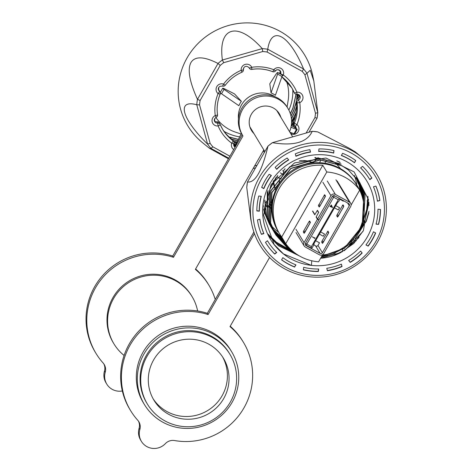 <?xml version="1.0" encoding="UTF-8"?>
<svg xmlns="http://www.w3.org/2000/svg" width="472" height="472" viewBox="0 0 472 472"><rect width="100%" height="100%" fill="white"/><g stroke="black" fill="none" stroke-linecap="round" stroke-linejoin="round"><path stroke-width="0.71" d="M312.564 211.19L314.753 214.801L317.296 210.494L318.553 212.559L316.104 217.037L317.444 219.256L304.051 242.637A3.245 3.186 148.8 0 0 305.248 246.986L319.349 254.762A3.245 3.186 148.8 0 0 323.762 253.505L350.666 206.524A3.245 3.186 148.8 0 0 349.469 202.175L335.368 194.399A3.245 3.186 148.8 0 0 330.961 195.662L317.567 219.037L316.228 216.819L318.677 212.341L317.432 210.282L314.877 214.577L312.688 210.972M310.405 222.336L304.139 233.304L303.319 231.958L303.72 230.914L308.995 221.71L309.585 220.99L310.405 222.336M310.417 222.4L304.694 232.655M318.559 219.586L318.824 220.017L305.431 243.399A1.646 1.617 148.8 0 0 306.039 245.605L320.14 253.381A1.646 1.617 148.8 0 0 322.382 252.744L349.286 205.762A1.646 1.617 148.8 0 0 348.678 203.556L334.577 195.78A1.646 1.617 148.8 0 0 332.335 196.417L318.948 219.799L317.567 219.037M338.076 216.471L343.799 206.211M323.019 242.761L328.742 232.507M318.382 205.662L324.642 194.694L325.462 196.045L325.06 197.089L319.792 206.288L319.202 207.013L318.382 205.662L319.727 206.406M318.824 220.017L317.444 219.256M337.515 217.108L336.707 215.769L337.108 214.725L342.973 204.801L343.793 206.152L343.392 207.196L337.545 217.12M327.922 231.109L328.73 232.442L328.329 233.487L322.47 243.41L321.65 242.065L322.051 241.021L327.922 231.109M325.473 196.104L319.75 206.364M339.928 199.302L343.339 201.184L343.587 200.748M334.483 207.833L338.318 209.952L339.574 207.757L335.734 205.644M319.42 234.124L323.261 236.242L324.518 234.053L320.677 231.935M313.827 244.88L315.927 246.036A1.522 1.493 148.8 0 0 317.992 245.446L319.497 242.814L315.656 240.702M314.641 238.053L314.871 237.652L314.8 238.484L312.281 236.755L314.665 238.1L314.895 237.693M329.875 206.122L330.589 206.175L331.309 204.931L332.571 207.609L330.754 206.606L330.306 206.76L330.483 206.453L329.875 206.122L330.618 206.217L331.332 204.972M330.306 206.76L330.447 206.435M311.414 246.638L338.271 199.75L333.669 197.213L306.818 244.101L311.414 246.638L310.948 247.942L312.092 247.906L314.098 244.402L313.809 243.924M340.176 198.871L338.448 201.892L337.875 201.91L313.526 244.419L314.098 244.402M334.288 195.656L339.368 198.423M305.219 244.331A1.522 1.493 148.8 0 0 305.909 245.169L310.948 247.942M339.309 198.423L338.271 199.75M331.338 205.585L330.884 206.37L332.028 206.996L331.338 205.585L332.005 206.954L330.896 206.347M312.305 236.797L314.665 238.1M285.755 243.694L281.707 237.003A45.654 44.805 -31.2 0 1 279.595 233.835L278.586 232.159A45.654 44.805 -31.2 0 1 285.289 177.478A45.654 44.805 -31.2 0 1 340.241 169.094A45.654 44.805 148.8 0 0 285.289 177.478A45.654 44.805 148.8 0 0 278.586 232.159L278.085 231.327A45.654 44.805 -31.2 0 1 284.787 176.64A45.654 44.805 -31.2 0 1 339.74 168.256A45.654 44.805 -31.2 0 1 356.218 184.074L356.726 184.912A45.654 44.805 148.8 0 0 340.241 169.094A45.654 44.805 -31.2 0 1 356.726 184.912L357.735 186.582A45.654 44.805 148.8 0 0 355.623 183.407L359.67 190.092A45.654 44.805 148.8 0 0 345.297 177.454A45.654 44.805 148.8 0 0 326.819 171.985L285.755 243.694A45.654 44.805 148.8 0 0 300.121 256.331A45.654 44.805 148.8 0 0 318.6 261.801L322.712 254.614M322.488 255.01A45.654 44.805 148.8 0 0 359.658 190.116M359.564 189.927A45.654 44.805 148.8 0 0 357.735 186.582M283.33 174.569L283.566 171.944M283.589 171.666L283.637 171.183L282.569 170.77M279.996 178.54L280.816 179.018A28.627 28.096 -31.2 0 1 281.973 176.77A28.627 28.096 -31.2 0 1 282.893 175.277M359.67 190.092L351.091 205.072M279.595 233.835A45.654 44.805 -31.2 0 1 280.25 186.818A45.654 44.805 -31.2 0 1 322.777 165.294L326.819 171.985M281.707 237.003L322.777 165.294M276.828 176.664L278.25 177.507M278.403 177.596L279.843 178.445M282.74 175.431L280.716 178.965M281.772 173.72L283.1 174.799M280.291 172.846L281.613 173.625M320.919 160.008L319.556 162.698M313.302 162.663L315.703 160.067M315.868 159.89L317.355 158.291M317.503 158.132L318.14 157.453M326.258 160.521L324.901 163.206M281.631 259.783A62.145 60.982 148.8 0 0 287.796 263.683A62.145 60.982 148.8 0 0 294.599 266.898L295.985 264.898A59.608 58.493 -31.2 0 1 289.177 261.7A59.608 58.493 -31.2 0 1 282.852 257.653L281.583 259.865A62.145 60.982 148.8 0 0 287.92 263.889A62.145 60.982 148.8 0 0 294.723 267.111M285.967 267.305A66.098 64.865 148.8 0 0 375.73 241.67A66.098 64.865 148.8 0 0 351.369 153.105A66.098 64.865 148.8 0 0 261.6 178.74A66.098 64.865 148.8 0 0 285.967 267.305M352.212 150.769A68.322 67.042 -31.2 0 1 362.018 157.377A68.322 67.042 -31.2 0 1 374.196 247.375A68.322 67.042 -31.2 0 1 284.616 268.81A68.322 67.042 -31.2 0 1 251.747 224.064A68.322 67.042 -31.2 0 1 278.722 155.748A68.322 67.042 -31.2 0 1 352.212 150.769M362.018 157.377L355.168 151.813L349.009 148.137L317.756 131.918A61.03 59.891 148.8 0 0 312.252 131.304C307.189 142.385 293.903 146.178 272.391 142.691A61.03 59.891 148.8 0 0 267.996 146.125C262.001 171.13 255.157 183.077 247.464 181.98L268.002 146.096L272.391 142.691M342.46 251.712L342.554 249.552M342.554 249.334L342.572 248.101M352.696 239.469L353.947 239.959M354.124 240.024L356.342 240.785M369.08 205.273L367.098 200.771M282.049 237.563L272.68 228.808M271.606 226.035A49.46 48.533 148.8 0 0 278.645 232.253M283.058 239.233L273.076 229.711M282.964 239.074L273.034 229.622M269.642 224.719L264.426 212.618L263.582 209.043M284.067 240.909L273.489 230.601M283.973 240.749L282.185 239.41L272.904 229.811M272.851 229.734L272.338 229.008M272.285 228.932L271.795 228.2M271.742 228.123L271.264 227.38M271.211 227.303L270.751 226.548M270.651 226.389L265.435 214.288L263.877 205.768M285.082 242.578L283.294 241.239L273.913 231.481M273.86 231.404L273.353 230.684M273.3 230.607L272.804 229.87M273.253 230.525L272.273 229.05M272.71 229.711L266.544 216.123L264.875 200.098M284.982 242.419L283.194 241.08L273.872 231.398M273.819 231.321L273.306 230.601M272.179 228.89L266.444 215.958L264.739 200.718M286.256 244.366L284.303 242.915L274.362 232.354M286.109 244.172L284.209 242.755L273.813 231.545M274.267 232.195L273.282 230.725M273.719 231.386L267.553 217.793L267.671 191.367M273.188 230.566L267.459 217.633L267.24 192.428M288.062 246.585L285.312 244.584L274.828 233.215M274.775 233.138L274.297 232.395M274.244 232.318L268.562 219.462L269.96 189.16L277.778 175.442M336.784 160.869L340.153 162.545M287.861 246.36L285.218 244.425L274.781 233.133M274.728 233.056L274.25 232.312M274.197 232.236L268.468 219.303L269.86 189.001L276.014 177.478M338.377 161.507L340.058 162.386M290.528 249.21L286.327 246.254L275.306 234.065M290.25 248.933L286.227 246.095L275.259 233.988L269.577 221.132L270.969 190.83L289.932 166.858L319.184 158.309L341.162 164.215M275.211 233.905L269.477 220.973L270.875 190.67L289.837 166.699L319.09 158.149L341.067 164.055M294.239 252.449L287.336 247.93L275.801 234.908L270.586 222.808L271.978 192.505L290.947 168.533L320.199 159.978L342.176 165.884L348.531 170.056L359.947 182.882L365.074 194.842L363.481 224.808L344.312 248.449L321.662 256.455M293.802 252.107L287.241 247.77L275.707 234.749L270.491 222.648L271.884 192.346L290.846 168.368L320.099 159.819L342.076 165.725M357.204 178.835L360.024 186.487L361.475 194.434M357.145 178.764L359.924 186.328L361.369 194.128M357.788 179.625L361.033 188.157L362.643 198.181M357.729 179.549L360.938 187.998L362.531 197.768M358.354 180.422L362.042 189.827L363.706 203.55M358.301 180.345L361.947 189.667L363.617 202.936M358.325 180.221L358.803 181.077M358.419 180.381L358.856 181.154M358.903 181.236L363.056 191.502L364.006 212.329M358.85 181.154L362.956 191.337L364.059 211.244M359.434 182.056L364.065 193.172L362.466 223.138L358.744 230.743M359.381 181.974L363.965 193.013L362.372 222.979L360.065 228.07M359.947 182.882L364.98 194.682L363.381 224.648L344.218 248.29L321.762 256.272M320.712 258.119L340.601 252.656A49.46 48.533 -31.2 0 1 320.641 258.237M268.025 190.535A40.332 39.577 148.8 0 0 267.972 195.255M267.996 195.727A40.332 39.577 148.8 0 0 268.297 198.718A2.537 2.49 148.8 0 1 267.087 201.225M268.975 205.993A2.537 2.49 148.8 0 1 270.078 206.966L270.834 208.217A2.537 2.49 148.8 0 1 270.999 208.53A40.332 39.577 148.8 0 0 271.754 210.217M376.048 224.123L378.573 224.401A62.145 60.982 148.8 0 0 380.503 209.485L377.978 209.202A59.608 58.493 -31.2 0 1 376.048 224.123M377.423 201.202L379.877 200.506A62.145 60.982 148.8 0 0 375.913 186.086L373.458 186.782A59.608 58.493 -31.2 0 1 377.423 201.202M369.847 179.655L371.865 178.08A62.145 60.982 148.8 0 0 371.842 178.05A62.145 60.982 148.8 0 0 362.608 166.356L360.59 167.932A59.608 58.493 -31.2 0 1 369.676 179.366A59.608 58.493 -31.2 0 1 369.847 179.655M354.484 162.757L355.752 160.551A62.145 60.982 148.8 0 0 342.613 153.306L341.344 155.512A59.608 58.493 -31.2 0 1 354.484 162.757L355.575 160.427M333.669 153.087L333.993 150.58A62.145 60.982 148.8 0 0 318.972 148.916L318.647 151.423A59.608 58.493 -31.2 0 1 333.669 153.087L333.84 150.544M310.564 152.108L309.897 149.683A62.145 60.982 148.8 0 0 295.283 153.86L295.95 156.279A59.608 58.493 -31.2 0 1 310.564 152.108L309.833 149.695M288.699 159.973L287.141 158.008A62.145 60.982 148.8 0 0 275.158 167.377L276.716 169.348A59.608 58.493 -31.2 0 1 288.699 159.973M271.394 175.49L269.188 174.274A62.145 60.982 148.8 0 0 261.659 187.419L263.866 188.635A59.608 58.493 -31.2 0 1 271.394 175.49M261.287 196.293L258.762 196.01A62.145 60.982 148.8 0 0 256.833 210.931L259.358 211.208A59.608 58.493 -31.2 0 1 261.287 196.293M259.913 219.209L257.458 219.911A62.145 60.982 148.8 0 0 261.423 234.33L263.877 233.628A59.608 58.493 -31.2 0 1 259.913 219.209M267.482 240.755L265.47 242.331A62.145 60.982 148.8 0 0 265.488 242.366A62.145 60.982 148.8 0 0 274.728 254.06L276.739 252.485A59.608 58.493 -31.2 0 1 267.659 241.05A59.608 58.493 -31.2 0 1 267.482 240.755A59.608 58.493 -31.2 0 0 267.535 240.844L267.659 241.05M303.667 267.329L303.343 269.837A62.145 60.982 148.8 0 0 318.364 271.494L318.688 268.993A59.608 58.493 -31.2 0 1 303.667 267.329M326.766 268.308L327.432 270.727A62.145 60.982 148.8 0 0 342.047 266.556L341.38 264.131A59.608 58.493 -31.2 0 1 326.766 268.308M348.637 260.438L350.189 262.408A62.145 60.982 148.8 0 0 362.177 253.033L360.62 251.063A59.608 58.493 -31.2 0 1 348.637 260.438M365.942 244.921L368.148 246.142A62.145 60.982 148.8 0 0 375.677 232.991L373.47 231.776A59.608 58.493 -31.2 0 1 365.942 244.921M340.601 252.656L353.811 243.422L363.428 230.554L368.502 199.556L354.118 171.908L325.975 158.031L294.563 162.875L271.105 184.487L263.559 215.22L274.285 244.838A56.31 55.254 -31.2 0 1 297.13 159.3A56.31 55.254 -31.2 0 1 374.207 201.945A56.31 55.254 -31.2 0 1 311.437 265.394L283.46 253.912L273.677 244.012M274.285 244.838C283.843 256.609 296.227 263.459 311.437 265.394L311.744 260.768M355.982 177.295L358 183.142L358.449 183.065M356.543 177.985L358.915 184.652L358 183.142M356.602 178.062L359.009 184.812L360.342 191.585M356.785 185.006A49.46 48.533 148.8 0 0 354.395 175.472M359.033 237.51L344.23 250.715M368.815 212.955L366.325 221.279L349.599 244.461M335.161 253.193L321.332 257.028M299.472 255.966L278.533 245.764L269.01 236.201M368.933 203.019L364.821 220.843M364.301 222.052L355.274 236.265M295.678 253.529L277.518 244.095L268.544 235.215M368.007 196.948L366.667 210.176M366.52 210.825L363.812 219.173M363.292 220.383L361.912 223.28M292.752 251.24L291.643 250.844M291.259 250.703L276.509 242.419L268.102 234.242M362.933 231.475L345.404 249.676L333.822 255.529M368.968 211.35L366.201 221.073L355.074 238.938M351.28 242.691L344.395 248.006L332.813 253.859M327.698 255.482L321.473 256.78M298.935 255.653L278.403 245.552L268.952 236.077M368.844 202.11L365.275 219.173M364.838 220.282L356.743 234.136M295.271 253.234L277.394 243.882L268.485 235.091M367.871 196.34L366.714 209.161M366.585 209.769L364.266 217.503M363.829 218.607L362.284 222.082M292.433 250.962L291.017 250.449M290.652 250.307L276.385 242.213L268.049 234.124M358.496 183.053L358.879 182.988M358.915 182.983L359.233 182.924M268.002 146.113L247.464 181.974A61.03 59.891 148.8 0 0 246.756 187.455L250.738 219.055L251.747 224.064M268.798 207.031A2.537 2.49 148.8 0 0 268.415 207.043A3.044 2.985 -31.2 0 1 267.825 207.055M267.73 207.049A3.044 2.985 -31.2 0 1 266.804 206.795M266.709 206.748A3.044 2.985 -31.2 0 1 265.807 206.057M265.712 205.94A3.044 2.985 -31.2 0 1 265.76 202.211M265.872 202.081A3.044 2.985 -31.2 0 1 266.845 201.355A2.537 2.49 148.8 0 0 266.963 201.296M340.465 168.669A40.332 39.577 148.8 0 0 334.919 162.669M270.834 208.217A2.537 2.49 148.8 0 0 268.904 207.037M366.012 244.826L368.148 246.142M368.024 245.93A62.145 60.982 148.8 0 0 375.505 232.897M348.661 260.42L350.189 262.408M350.065 262.202A62.145 60.982 148.8 0 0 362.024 252.844M327.373 270.509A62.145 60.982 148.8 0 0 341.923 266.344L341.321 264.161M303.366 269.659A62.145 60.982 148.8 0 0 318.234 271.288L318.535 268.993M294.599 266.898L295.785 264.822M265.47 242.331A62.145 60.982 148.8 0 0 274.604 253.847L276.568 252.313M261.335 234.112L263.754 233.422A59.608 58.493 -31.2 0 1 259.818 219.238M256.833 210.736L259.228 211.002A59.608 58.493 -31.2 0 1 261.11 196.269M261.706 187.307L263.736 188.428A59.608 58.493 -31.2 0 1 271.193 175.377M275.182 167.359L276.586 169.141A59.608 58.493 -31.2 0 1 288.545 159.784M295.885 156.043A59.608 58.493 -31.2 0 1 310.44 151.901M318.677 151.211A59.608 58.493 -31.2 0 1 333.539 152.875M341.421 155.382A59.608 58.493 -31.2 0 1 354.36 162.551M360.643 167.89A59.608 58.493 -31.2 0 1 369.546 179.153A59.608 58.493 -31.2 0 1 369.611 179.26M369.723 179.448L371.735 177.873M377.388 200.966L379.877 200.506M379.748 200.293A62.145 60.982 148.8 0 0 375.877 186.092M376.101 223.934L378.573 224.401M378.444 224.194A62.145 60.982 148.8 0 0 380.373 209.468M312.234 131.293L272.373 142.68L312.234 131.293L317.756 131.918M246.756 187.455L247.464 181.968M224.094 131.399A45.654 44.805 148.8 0 0 224.82 131.806A45.654 44.805 148.8 0 0 239.658 136.862M288.87 110.094A45.654 44.805 148.8 0 0 292.805 89.851M286.374 80.812A40.079 39.329 -31.2 0 1 288.168 100.312L287.082 106.996M241.098 134.018L235.516 132.154A40.079 39.329 -31.2 0 1 228.973 129.287A40.079 39.329 -31.2 0 1 215.875 117.51M271.017 92.854L273.27 93.952A24.485 24.025 -31.2 0 1 275.394 95.273L281.973 76.505A5.074 0.85 -61.1 0 0 282.162 74.93L277.778 72.517A5.074 0.85 -61.1 0 0 275.601 74.841L269.789 83.827L271.017 92.854A24.485 24.025 -31.2 0 1 273.27 93.952L275.459 95.155M222.701 88.211L220.194 92.595A5.074 0.484 -150.2 0 0 221.521 93.769L238.879 105.698A24.485 24.025 -31.2 0 1 240.018 103.445A24.485 24.025 -31.2 0 1 241.387 101.315L224.029 89.385A5.074 0.484 -150.2 0 1 222.701 88.211A5.074 0.484 -150.2 0 1 225.303 89.208L234.507 93.904L241.387 101.315M290.964 127.304L296.51 129.357A5.074 0.484 29.8 0 0 297.201 129.475A5.074 0.484 29.8 0 0 293.631 126.885L291.301 125.505M289.885 132.213L294.003 133.735A5.074 0.484 29.8 0 0 294.693 133.859L297.201 129.475M271.081 92.742L277.595 74.086A5.074 0.85 -61.1 0 0 277.778 72.517M238.761 105.634L241.275 101.256M235.15 147.034A5.074 0.85 118.9 0 1 236.448 143.217L241.416 133.387M214.654 118.696A3.044 2.985 148.8 0 0 217.621 123.056L218.129 125.959A5.581 5.475 -31.2 0 1 215.262 115.528A42.864 42.067 -31.2 0 1 218.093 93.603A5.581 5.475 -31.2 0 1 223.539 84.093A42.864 42.067 -31.2 0 1 241.151 70.316A5.581 5.475 -31.2 0 1 251.723 67.295A42.864 42.067 -31.2 0 1 273.795 69.738A5.581 5.475 -31.2 0 1 283.3 74.977A2.537 0.454 126.3 0 1 282.008 76.405M218.683 87.485A3.044 2.985 148.8 0 0 219.439 91.22A2.537 0.46 128.4 0 1 218.093 93.603L220.182 94.152A2.537 2.537 0 0 0 220.359 92.866M243.758 67.874A3.044 2.985 148.8 0 0 243.41 69.602A2.537 0.443 174.2 0 1 243.422 69.638A2.537 0.443 174.2 0 1 241.151 70.316L241.9 72.228A2.537 2.537 0 0 0 243.422 69.638L243.806 67.856C245.121 65.862 246.862 65.797 249.027 67.679A3.044 2.985 148.8 0 1 249.175 67.956A2.537 0.484 -25 0 0 251.723 67.295L251.812 69.349A2.537 2.49 -31.2 0 1 249.175 67.956L248.85 67.419M279.784 73.62A2.537 2.49 -31.2 0 1 279.925 72.476L280.681 73.726A2.537 0.307 20.4 0 0 283.3 74.977A42.864 42.067 -31.2 0 1 296.906 92.211A5.581 5.475 -31.2 0 1 299.773 102.642A2.537 0.448 172.1 0 1 297.024 102.601A2.537 2.49 -31.2 0 1 298.469 99.964A3.044 2.985 148.8 0 0 296.976 94.27M297.714 98.713L299.773 102.642A42.864 42.067 -31.2 0 1 296.941 124.567A2.537 0.46 128.4 0 1 295.112 126.136A2.537 0.46 128.4 0 1 295.094 126.112A2.537 2.49 -31.2 0 1 294.516 125.458L293.761 124.207A2.537 2.49 -31.2 0 1 293.596 121.977L294.357 123.233A40.332 39.577 148.8 0 0 297.024 102.601L296.263 101.35A2.537 2.49 -31.2 0 1 297.714 98.713A3.044 2.985 148.8 0 0 299.36 95.108M295.342 127.941A3.044 2.985 148.8 0 0 295.325 126.319M228.755 158.197L210.984 148.397A61.03 59.891 -31.2 0 1 207.574 144.096C181.685 118.661 176.322 99.161 196.759 104.766A61.03 59.891 -31.2 0 1 197.467 99.297C189.473 81.703 187.307 69.443 190.959 62.516C194.989 56.02 204.004 56.333 217.999 63.443A61.03 59.891 -31.2 0 1 222.395 60.009C217.834 26.668 237.605 21.022 262.249 48.622A61.03 59.891 -31.2 0 1 267.76 49.236C271.43 24.768 289.2 34.568 303.59 68.995A61.03 59.891 -31.2 0 1 306.989 73.29L310.204 70.281L313.827 81.013L312.812 76.004A68.322 67.042 148.8 0 0 257.098 23.6A68.322 67.042 148.8 0 0 187.166 57.755A68.322 67.042 148.8 0 0 202.541 142.691L209.397 148.255L210.972 148.391L212.843 146.804L229.899 156.208M313.827 81.013L317.803 112.613L317.101 118.1L314.924 117.652A58.498 57.407 148.8 0 0 315.491 113.28L317.803 112.643L306.989 73.29M294.251 127.251L295.012 126.048M294.392 127.34L295.142 126.154A3.044 2.985 148.8 0 1 296.204 128.531M233.705 145.134L235.363 145.73M292.728 126.349L293.932 124.49M233.728 145.27L235.327 145.842M292.876 126.437L294.026 124.649M233.787 143.866L235.829 144.526M291.342 125.222L293.979 121.015M233.758 143.978L235.776 144.644M291.336 125.528L293.555 122.083M234.012 142.603L236.401 143.305M291.596 121.646L296.263 112.153M234.018 142.739L236.342 143.423M291.596 121.965L296.162 112.849M233.416 141.063L237.038 142.042M291.425 118.608L294.906 111.41L296.628 106.052M233.51 141.222L236.979 142.166M291.454 118.879L295 111.569L296.634 106.56M231.888 139.228L237.705 140.727M232.195 139.458L237.64 140.857M229.15 136.969L238.401 139.352M229.386 137.175L238.33 139.488M299.159 97.309L299.183 94.955M299.266 97.067L299.277 95.037M297.95 98.589L298.174 94.418M298.074 98.512L298.274 94.447M290.97 115.959L293.897 109.74L296.28 101.468M296.581 99.751L297.124 94.294M291.023 116.2L293.991 109.899L296.333 101.858M296.74 99.509L297.224 94.294M290.327 113.622L292.882 108.064L296.015 94.247M290.392 113.835L292.982 108.224L296.121 94.27M291.389 87.172A40.332 39.577 -31.2 0 1 293.566 91.538L294.322 92.789A40.332 39.577 148.8 0 0 291.773 87.798A40.332 39.577 148.8 0 0 281.861 76.83M214.418 120.98A3.044 2.985 148.8 0 0 216.866 121.8L217.621 123.056A2.537 2.49 -31.2 0 1 220.206 124.543L220.212 124.555A2.537 0.484 157.1 0 1 220.212 124.555A40.332 39.577 148.8 0 0 222.755 129.535A40.332 39.577 148.8 0 0 233.003 140.75L232.248 139.5A40.332 39.577 -31.2 0 1 222.383 128.903M294.392 125.251L293.844 124.95M293.696 124.868L293.165 124.578L293.631 124.974M297.531 94.3L296.929 99.279M296.363 102.111L295.413 105.651M236.637 142.833L233.988 142.408M233.669 144.603L235.634 144.987M291.584 122.543L295.378 116.643M291.513 125.635L293.413 123.074M293.094 126.567L294.239 125.003M294.652 127.505L295.372 126.502M233.669 144.786L235.569 145.158M291.56 122.95L295.159 117.463M291.714 125.753L293.454 123.404M294.847 127.623L295.425 126.815M228.43 158.775L209.397 148.255M216.866 121.8A2.537 2.49 -31.2 0 1 219.285 122.974L220.046 124.225A2.537 2.537 0 0 1 220.212 124.555A2.537 0.484 157.1 0 1 218.129 125.959A42.864 42.067 -31.2 0 0 231.734 143.187A2.537 0.307 20.4 0 0 233.858 143.653A2.537 0.307 20.4 0 0 233.846 143.6A2.537 2.49 -31.2 0 0 233.652 141.458L232.891 140.202A2.537 2.49 -31.2 0 0 232.248 139.5M233.782 145.506A3.044 2.985 148.8 0 0 235.203 146.273M296.263 101.35A40.332 39.577 -31.2 0 1 293.596 121.977M299.814 95.68L296.947 94.311A2.537 2.537 0 0 1 294.481 93.102A2.537 2.49 -31.2 0 1 294.322 92.789A2.537 0.484 157.1 0 0 296.906 92.211L296.906 94.276A2.537 2.49 -31.2 0 1 294.481 93.102L293.726 91.851A2.537 2.49 -31.2 0 1 293.566 91.538M279.925 72.476A3.044 2.985 148.8 0 0 279.99 70.582M218.453 89.769A3.044 2.985 148.8 0 0 218.678 89.963A2.537 2.49 -31.2 0 1 219.25 90.618L220.011 91.869A2.537 2.49 -31.2 0 1 220.271 92.459A2.537 2.537 0 0 0 220.011 91.869A2.537 2.49 -31.2 0 0 219.439 91.22L218.678 89.963M291.867 132.951A2.537 0.378 -70.6 0 1 291.495 134.077A5.581 5.475 -31.2 0 0 296.941 124.567L294.357 123.233A2.537 2.49 -31.2 0 0 294.516 125.458L293.779 125.05M315.491 113.28L304.906 74.794A58.498 57.407 148.8 0 0 302.192 71.361L267.123 52.02A58.498 57.407 148.8 0 0 262.721 51.536L223.716 62.676A58.498 57.407 148.8 0 0 220.206 65.425L217.999 63.443M197.467 99.297L200.104 100.512A58.498 57.407 148.8 0 0 199.544 104.884L210.128 143.37A58.498 57.407 148.8 0 0 212.843 146.804M222.395 60.009L262.249 48.622M267.76 49.236L303.59 68.995M207.574 144.096L210.128 143.37M207.597 144.113L196.759 104.766M251.883 69.343A40.332 39.577 148.8 0 1 272.58 71.65A2.537 0.389 -68.6 0 0 272.615 71.679L272.615 71.679A2.537 0.389 -68.6 0 0 273.795 69.738L275.512 70.918C276.492 69.254 278.138 69.331 280.451 71.154A3.044 2.985 148.8 0 0 275.5 70.871L275.512 70.918A2.537 2.537 0 0 1 272.615 71.679C265.937 69.095 259.016 68.328 251.853 69.384A2.537 2.537 0 0 1 249.299 68.192L248.785 67.337M294.516 125.458A2.537 2.537 0 0 0 295.112 126.136L295.779 126.891M241.865 72.192L241.9 72.228C235.233 75.119 229.705 79.444 225.309 85.202L223.539 84.093A2.537 0.378 -70.6 0 1 222.448 86.063L222.448 86.063A2.537 2.537 0 0 0 225.309 85.202L225.297 85.149M222.406 86.034A2.537 0.378 -70.6 0 0 222.448 86.063L219.828 86.352L218.737 87.468L218.748 90.435M264.391 152.409A5.581 5.475 -31.2 0 1 263.311 150.869A2.537 0.484 -25 0 0 264.149 150.438M220.141 94.182A40.332 39.577 148.8 0 0 217.509 114.725A2.537 0.448 172.1 0 1 217.521 114.761A2.537 0.448 172.1 0 1 215.262 115.528L216.087 117.404A2.537 2.537 0 0 0 217.521 114.761C216.571 107.693 217.462 100.825 220.182 94.152L220.17 94.099A2.537 2.49 -31.2 0 0 220.347 92.86M216.058 117.363L214.701 118.678L214.713 121.646M233.817 143.689A3.044 2.985 148.8 0 0 234.082 146.172L233.858 143.653A2.537 2.537 0 0 0 233.652 141.458A2.537 2.49 -31.2 0 0 233.003 140.75A2.537 0.454 126.3 0 1 231.734 143.187A5.581 5.475 -31.2 0 0 233.711 149.547M317.078 118.13L309.012 132.213L317.101 118.1A61.03 59.891 -31.2 0 0 317.798 112.666M304.906 74.794L306.983 73.307M302.192 71.361L303.602 69.018M267.123 52.02L267.76 49.259M262.721 51.536L262.267 48.651M223.716 62.676L222.4 60.032M196.777 104.778L199.544 104.884M275.778 189.785A26.379 25.883 -31.2 0 1 274.657 186.587M274.592 186.357A26.379 25.883 -31.2 0 1 274.096 184.086M274.049 183.832A26.379 25.883 -31.2 0 1 273.766 181.23M273.748 180.935A26.379 25.883 -31.2 0 1 273.731 180.457M275.695 189.974A26.379 25.883 -31.2 0 1 274.427 187.012M274.356 186.806A26.379 25.883 -31.2 0 1 273.736 184.735M273.683 184.505A26.379 25.883 -31.2 0 1 273.229 182.157M273.194 181.891A26.379 25.883 -31.2 0 1 273.123 181.325M314.771 157.559A26.379 25.883 -31.2 0 1 315.668 158.179M315.88 158.332A26.379 25.883 -31.2 0 1 316.718 158.975M315.685 157.506A26.379 25.883 -31.2 0 1 316.476 158.149M316.659 158.309A26.379 25.883 -31.2 0 1 317.031 158.639M223.716 398.533A40.586 39.825 148.8 0 0 223.403 358.213A40.586 39.825 148.8 0 0 153.642 359.894A40.586 39.825 148.8 0 0 153.949 400.215A40.586 39.825 148.8 0 0 223.716 398.533M153.152 398.834A40.586 39.825 148.8 0 0 222.064 395.807A40.586 39.825 148.8 0 0 222.554 356.867M229.917 354.277L229.28 353.221A48.191 47.294 148.8 0 0 146.432 355.215A48.191 47.294 148.8 0 0 146.798 403.1L147.435 404.15A48.191 47.294 148.8 0 0 230.283 402.156A48.191 47.294 148.8 0 0 229.917 354.277A48.191 47.294 148.8 0 0 147.069 356.272A48.191 47.294 148.8 0 0 147.435 404.15M231.663 351.776L230.655 350.106A50.982 50.032 148.8 0 0 143.016 352.218A50.982 50.032 148.8 0 0 143.399 402.87L144.414 404.539A50.982 50.032 148.8 0 0 232.053 402.427A50.982 50.032 148.8 0 0 231.663 351.776A50.982 50.032 148.8 0 0 144.025 353.888A50.982 50.032 148.8 0 0 144.414 404.539M130.596 410.611A65.95 64.717 148.8 0 1 130.095 345.097A65.95 64.717 148.8 0 1 208.099 314.547L207.338 313.29A65.95 64.717 148.8 0 0 129.334 343.84A65.95 64.717 148.8 0 0 129.835 409.36L130.596 410.611A65.95 64.717 148.8 0 0 137.73 420.227A10.148 9.953 -31.2 0 1 139.848 429.555L139.087 428.305A10.148 9.953 148.8 0 0 138.42 421.095M139.848 429.555A15.216 14.933 -31.2 0 0 165.365 443.627A10.148 9.953 -31.2 0 1 174.587 440.553A65.95 64.717 148.8 0 0 240.702 413.018A65.95 64.717 148.8 0 0 243.463 342.365A65.95 64.717 148.8 0 0 229.994 326.618L269.589 257.482M243.463 342.365L242.702 341.108A65.95 64.717 148.8 0 0 230.224 326.217M208.099 314.547L254.438 233.628M269.878 206.677L272.078 202.83M141.376 441.332L140.621 440.081A15.216 14.933 -31.2 0 1 139.087 428.305M207.338 313.29L253.877 232.029M269.005 205.615L272.692 199.178M280.852 117.28A16.231 15.93 148.8 0 0 279.241 113.634A16.231 15.93 148.8 0 0 251.334 114.307A16.231 15.93 148.8 0 0 251.458 130.437A16.231 15.93 148.8 0 0 253.936 133.558M280.097 116.029A16.231 15.93 148.8 0 0 278.846 113.02M289.56 131.682A26.379 25.883 148.8 0 0 287.926 108.389L287.165 107.132A26.379 25.883 148.8 0 0 241.817 108.224A26.379 25.883 148.8 0 0 242.018 134.431L242.779 135.688A26.379 25.883 148.8 0 0 242.956 135.983L173.478 257.299A65.95 64.717 -31.2 0 0 101.427 279.135A65.95 64.717 -31.2 0 0 95.975 353.363L95.22 352.112A65.95 64.717 -31.2 0 1 100.672 277.884A65.95 64.717 -31.2 0 1 172.722 256.042L173.478 257.299M287.926 108.389A26.379 25.883 148.8 0 0 242.578 109.48A26.379 25.883 148.8 0 0 242.779 135.688M124.101 355.451A45.654 44.805 -31.2 0 1 113.947 343.864A45.654 44.805 -31.2 0 1 113.599 298.505A45.654 44.805 -31.2 0 1 192.086 296.617A45.654 44.805 -31.2 0 1 197.626 310.989M113.947 343.864L113.339 342.867A45.654 44.805 -31.2 0 1 112.997 297.507A45.654 44.805 -31.2 0 1 191.479 295.614L192.086 296.617M263.813 149.884L195.378 269.37A65.95 64.717 -31.2 0 1 208.842 285.118A65.95 64.717 -31.2 0 1 215.25 299.472M195.609 268.969A65.95 64.717 -31.2 0 1 208.087 283.861L208.842 285.118M105.226 372.308L104.471 371.057A15.216 14.933 148.8 0 0 106.005 382.833L106.76 384.084A15.216 14.933 148.8 0 1 105.226 372.308A10.148 9.953 -31.2 0 0 103.108 362.98A65.95 64.717 -31.2 0 1 95.975 353.363M104.471 371.057A10.148 9.953 148.8 0 0 103.805 363.847M242.201 134.732L172.722 256.042M251.092 129.8A16.231 15.93 148.8 0 0 253.181 132.302M106.76 384.084A15.216 14.933 148.8 0 0 122.342 390.963M316.488 217.256L316.104 217.037M295.968 229.268L304.051 242.637M335.922 179.779L349.469 202.175M322.872 182.286L330.961 195.662M327.279 181.03L335.368 194.399M347.587 202.954L349.286 205.762M317.981 245.464L322.382 252.744M315.585 245.853L320.14 253.381M305.685 245.015L306.039 245.605M321.65 242.065L322.995 242.803M322.051 241.021L323.432 241.782M327.32 231.817L328.701 232.578M308.995 221.71L310.369 222.471M303.72 230.914L305.101 231.675M303.319 231.958L304.664 232.696M324.052 195.414L325.432 196.175M318.783 204.618L320.158 205.379M337.108 214.725L338.489 215.486M336.707 215.769L338.052 216.512M342.377 205.521L343.758 206.282M310.906 247.924L305.956 245.192M332.359 196.382L333.669 197.213L334.276 195.65M305.231 244.419L305.36 244.638A1.522 1.522 0 0 0 305.927 245.186L306.818 244.101L305.502 243.275M310.546 161.743A23.612 23.175 148.8 0 0 308.281 161.111L313.856 162.846M307.862 161.023A23.612 23.175 148.8 0 0 303.113 160.539L307.868 161.023M299.36 160.834L302.493 160.545A23.612 23.175 148.8 0 0 299.337 160.84M285.1 168.71A23.612 23.175 148.8 0 0 283.3 171.041L285.076 168.728M279.518 180.505L279.896 178.664A23.612 23.175 148.8 0 0 279.518 180.505L278.958 183.95M266.709 205.757A3.044 2.985 -31.2 0 1 265.795 205.414L266.709 205.727M265.701 205.355A3.044 2.985 -31.2 0 1 265.205 204.966L265.701 205.344M267.766 205.78A2.537 2.49 148.8 0 0 267.653 205.792A3.044 2.985 -31.2 0 1 266.81 205.774M268.415 207.043L267.854 206.128M267.872 205.739A2.537 2.537 0 0 1 268.869 205.928A2.537 2.49 148.8 0 0 267.872 205.774M238.454 118.844A23.612 23.175 -31.2 0 1 249.11 96.878A23.612 23.175 -31.2 0 1 273.53 95.84A23.612 23.175 -31.2 0 1 275.017 96.736M296.51 129.357L294.003 133.735M277.595 74.086L281.973 76.505M221.521 93.769L224.029 89.385M290.593 133.387L291.495 134.077A42.864 42.067 -31.2 0 1 291.224 134.431M220.206 65.425L200.104 100.512M254.591 165.979L257.01 165.288M306.116 133.045L314.924 117.652M197.485 99.326L218.023 63.46M255.547 167.843L253.128 168.533M234.082 146.172A3.044 2.985 148.8 0 0 235.074 147.17M280.586 74.063A2.537 2.49 -31.2 0 1 280.681 73.726A3.044 2.985 148.8 0 0 280.451 71.154M243.416 69.679A2.537 2.49 -31.2 0 1 243.086 71.107M217.515 114.796A2.537 2.49 -31.2 0 1 216.076 117.357M337.096 180.9L350.643 203.302M295.991 232.489L304.08 245.865M270.078 206.966A2.537 2.537 0 0 0 268.975 205.975M267.772 205.745A2.537 2.537 0 0 0 267.612 205.757L266.81 205.745M281.861 76.836L291.773 87.798M220.212 124.555L222.755 129.535M253.122 168.545L255.541 167.855M276.763 110.519L292.699 136.874M249.847 126.791L264.851 151.6"/></g></svg>

